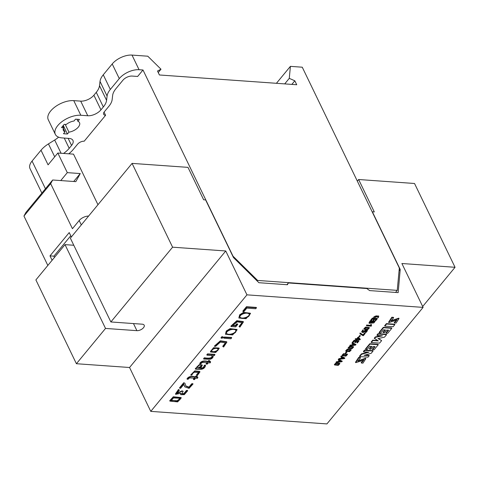 <?xml version="1.0" encoding="UTF-8"?>
<svg xmlns="http://www.w3.org/2000/svg" width="479" height="479" viewBox="0 0 479 479"><rect width="100%" height="100%" fill="white"/><g stroke="black" fill="none" stroke-linecap="round" stroke-linejoin="round"><path stroke-width="0.72" d="M88.597 216.065L88.549 216.065A7.676 3.94 154.2 0 0 79.185 220.52L72.437 228.693L50.666 183.667L52.684 179.996L75.826 181.643L80.256 173.56L67.305 172.638L57.827 153.035L68.76 153.813A20.465 10.508 154.2 0 0 73.047 149.699L77.616 144.161A5.119 2.629 -25.8 0 1 84.208 141.203L105.584 115.307A5.119 2.629 -25.8 0 1 103.65 114.295A5.119 2.629 -25.8 0 1 104.332 111.793L108.907 106.254A20.465 10.508 154.2 0 0 112.146 99.632L112.661 95.345A20.465 10.508 -25.8 0 1 115.9 88.723L122.923 80.215A7.161 3.676 -25.8 0 1 132.156 76.071L137.647 76.46L142.993 69.988L232.998 256.169L257.63 280.443L397.241 290.376L395.546 292.435M257.63 280.443L257.169 281.005M105.584 115.307L104.063 112.152M68.76 153.813L73.521 154.148L97.967 204.713M70.76 235.752L53.911 256.163L49.99 255.882L69.227 232.578L71.347 236.961M54.498 257.373L53.911 256.163M49.99 255.882L52.109 260.265M397.241 290.376L399.33 268.006L302.261 67.204L290.4 66.359L276.413 83.304M50.666 183.667L23.95 216.041L25.962 212.365L52.684 179.996M47.834 265.444L23.95 216.041M61.504 127.594L64.174 124.354L66.228 124.498A8.951 4.598 -25.8 0 1 73.994 121.019L75.52 119.163L79.442 119.445L77.915 121.301A8.951 4.598 -25.8 0 1 79.532 122.69A8.951 4.598 -25.8 0 1 77.149 128.3A8.951 4.598 -25.8 0 1 68.952 132.156L67.419 134.012L63.497 133.731L65.03 131.875A8.951 4.598 -25.8 0 1 63.408 130.486A8.951 4.598 -25.8 0 1 63.557 127.737L61.504 127.594M142.993 69.988L139.072 69.712A15.352 7.886 154.2 0 0 119.283 78.58L110.332 89.423A20.465 10.508 154.2 0 0 107.092 96.051L106.578 100.339A20.465 10.508 -25.8 0 1 103.338 106.961L100.961 109.835A10.233 5.257 -25.8 0 1 87.771 115.75L80.825 115.259A17.909 9.197 154.2 0 0 61.983 121.63A17.909 9.197 154.2 0 0 55.348 134.383A17.909 9.197 154.2 0 0 62.12 137.916L69.072 138.413A10.233 5.257 -25.8 0 1 72.94 140.431A10.233 5.257 -25.8 0 1 71.569 145.442L69.198 148.322A20.465 10.508 -25.8 0 1 63.563 153.442M290.4 66.359L289.28 78.352L294.813 80.795L296.729 84.747L159.417 74.975L157.507 71.024L160.992 69.221L147.783 56.205L132 55.085A15.352 7.886 154.2 0 0 112.212 63.958L103.266 74.802A20.465 10.508 154.2 0 0 100.021 81.424L99.506 85.711A20.465 10.508 -25.8 0 1 96.267 92.333L93.89 95.213A10.233 5.257 -25.8 0 1 80.7 101.129L73.754 100.632A17.909 9.197 154.2 0 0 54.911 107.009A17.909 9.197 154.2 0 0 48.277 119.756L55.348 134.383M58.624 137.18A20.465 10.508 -25.8 0 1 54.678 140.018L48.451 143.898A20.465 10.508 154.2 0 0 41.008 150.226L32.057 161.07A15.352 7.886 154.2 0 0 30.003 168.584L41.859 193.109M289.28 78.352L284.706 83.891M294.813 80.795L291.837 84.4M160.992 69.221L158.25 72.551M77.915 121.301L76.933 119.265M68.952 132.156L65.216 124.426M67.419 134.012L63.282 125.444M65.03 131.875L63.324 128.348M63.557 127.737L62.755 126.079M67.305 172.638L60.761 180.571M57.827 153.035L48.08 164.848L41.008 150.226M80.256 173.56L73.706 181.493M179.625 398.217C182.134 399.857 175.518 402.713 171.542 400.845L171.111 400.426L173.536 397.941L179.625 398.217L180.044 398.624M179.912 398.438L177.182 400.785L171.051 400.222M173.494 397.169L169.907 401.115L177.649 401.887L181.242 397.947L173.494 397.169M181.242 397.947L181.05 397.552L173.302 396.774L169.716 400.719L169.907 401.115M363.435 330.402L363.118 330.223L361.729 332.007C362.837 332.911 364.046 332.546 365.351 330.911L366.692 331.055L365.459 332.546L365.908 332.576L367.471 330.69L365.112 330.462C364.369 331.947 363.441 332.396 362.322 331.809L363.435 330.402L362.926 329.827L361.621 331.791M363.118 330.223L362.926 329.827M366.501 330.66L365.267 332.151L365.459 332.546M367.471 330.69L367.279 330.294L364.92 330.067C364.178 331.552 363.25 332.001 362.13 331.414M365.112 330.462L364.92 330.067M368.441 327.594C368.794 328.744 367.543 329.121 364.675 328.72L364.866 329.115C364.477 327.959 365.734 327.588 368.626 327.989C368.986 329.139 367.734 329.516 364.866 329.115L364.633 328.905M365.663 327.516L364.076 329.187L367.818 329.588L369.411 327.917L365.663 327.516L365.477 327.115L363.884 328.792L364.076 329.187M369.411 327.917L369.219 327.522L365.477 327.115M360.082 332.971L359.909 333.809L362.914 335.635L363.363 335.665L365.238 333.39L364.597 332.965L363.064 334.821L360.082 332.971L359.909 333.809M365.238 333.39L364.597 332.965M364.788 333.36L363.256 335.216L363.064 334.821M363.256 335.216L360.274 333.366M206.317 364.094L207.185 364.16L208.335 362.765L210.131 362.89L210.64 361.986L209.066 361.879L209.856 360.921L208.988 360.861L208.203 361.813C204.132 360.807 201.378 361.471 199.947 363.812L200.875 363.795L202.222 362.459L207.467 362.705L206.317 364.094L206.126 363.699L207.275 362.31M199.947 363.812L199.761 363.417C201.186 361.076 203.94 360.412 208.012 361.417L208.796 360.465L209.856 360.921M210.64 361.986L210.449 361.591L208.874 361.483M208.988 360.861L208.796 360.465M208.203 361.813L208.012 361.417M341.635 358.639L342.509 357.579L344.215 358.268L341.635 358.639M343.407 357.951L341.443 358.244M338.892 358.645L338.719 359.478L344.467 358.561L344.886 358.047L341.018 356.071L340.868 356.879L342.162 357.424L341.084 358.729L340.892 358.334L338.892 358.645L338.719 359.478M344.886 358.047L341.018 356.071M341.21 356.466L340.868 356.879M341.97 357.029L340.892 358.334M341.084 358.729L339.078 359.04M342.946 355.669C342.563 354.514 343.814 354.143 346.712 354.544C347.065 355.693 345.814 356.065 342.946 355.669L342.713 355.454M346.521 354.149C346.874 355.298 345.622 355.669 342.754 355.274L342.695 355.238M343.748 354.065L342.156 355.741L345.898 356.142L347.497 354.466L343.748 354.065L343.557 353.67L341.964 355.346L342.156 355.741M347.497 354.466L347.305 354.071L343.557 353.67M196.713 375.189L197.288 375.59L199.953 371.872L194.977 371.261L190.977 375.255L192.091 374.973C192.139 373.788 192.935 372.866 194.474 372.219L198.851 372.572L196.713 375.189L196.522 374.794L198.719 372.387M190.977 375.255L190.786 374.859L194.785 370.866L199.761 371.476L199.953 371.872M370.183 321.936L370.477 321.583L374.291 321.852L369.758 323.002L370.183 321.936M375.069 321.481L370.363 321.146L370.171 320.75L368.968 322.918L369.159 323.313L373.806 322.936L375.069 321.481L374.877 321.086L370.171 320.75M370.363 321.146L369.159 323.313M373.8 321.816L369.716 322.786M222.376 338.198L223.172 337.186L221.993 337.132L221.801 336.737L220.999 337.743L221.19 338.138L222.376 338.198M223.172 337.186L222.98 336.791L221.801 336.737M221.993 337.132L221.19 338.138M193.001 384.032L191.839 384.194L189.079 387.547L185.834 386.086L184.9 383.206L183.72 382.739L179.511 387.834L179.703 388.229L180.637 388.295L183.918 384.326L184.78 386.846L189.049 388.385L193.001 384.032L192.809 383.637L191.648 383.799L188.977 387.116L185.744 385.882M183.912 383.134L179.703 388.229M183.846 384.415L184.78 386.846M191.839 384.194L191.648 383.799M184.9 383.206L183.72 382.739M357.364 339.204L358.364 337.994L359.663 339.371L357.364 339.204M356.154 340.102L357.047 339.593L359.951 339.797L360.328 339.342L358.735 337.629L358.22 337.593L356.915 339.174L355.562 339.078L355.37 338.683L355.244 339.461L356.598 339.557L356.154 340.102L356.406 339.162M355.562 339.078L355.244 339.461M360.328 339.342L358.543 337.234L358.029 337.198L356.723 338.779L355.37 338.683M358.735 337.629L358.543 337.234M358.22 337.593L358.029 337.198M356.915 339.174L356.723 338.779M359.472 338.97L357.172 338.809M235.77 330.3C237.818 332.809 228.95 336.408 226.783 333.785C224.759 331.336 233.441 327.678 235.77 330.3L235.913 330.528M235.584 329.905C237.626 332.414 228.758 336.013 226.591 333.39L226.561 333.354M230.243 329.031L226.459 331.42L225.435 334.252L232.626 334.947L237.111 329.839L230.243 329.031M237.111 329.839L236.919 329.444L230.052 328.636L226.268 331.025L225.435 334.252M346.652 351.179C346.269 350.023 347.52 349.646 350.418 350.053C350.778 351.203 349.52 351.574 346.652 351.179L346.419 350.963M350.227 349.658C350.586 350.808 349.329 351.179 346.461 350.784L346.401 350.748M347.455 349.574L345.862 351.251L349.604 351.652L351.203 349.975L347.455 349.574L347.263 349.179L345.67 350.856L345.862 351.251M351.203 349.975L351.011 349.58L347.263 349.179M352.76 345.161L353.634 344.102L355.34 344.79L352.76 345.161M354.532 344.473L352.568 344.766M350.017 345.167L349.844 346L355.592 345.084L356.011 344.569L352.143 342.593L351.993 343.401L353.286 343.946L352.209 345.251L352.017 344.856L350.017 345.167L349.844 346M356.011 344.569L352.143 342.593M352.334 342.988L351.993 343.401M353.095 343.551L352.017 344.856M352.209 345.251L350.203 345.563M246.475 306.716L242.823 311.14L243.015 311.536L243.949 311.601L246.829 308.111L255.702 308.739L256.475 307.805L256.283 307.41L246.475 306.716L246.667 307.111L243.015 311.536M256.475 307.805L246.667 307.111M193.576 379.536L194.438 379.596L195.594 378.2L197.39 378.332L197.893 377.428L196.324 377.314L197.114 376.356L196.246 376.296L195.456 377.254C191.384 376.243 188.636 376.907 187.205 379.248L188.127 379.236L189.474 377.901L194.725 378.141L193.576 379.536L193.384 379.14L194.534 377.745M187.205 379.248L187.014 378.853C188.445 376.512 191.193 375.847 195.264 376.859L196.055 375.901L197.114 376.356M197.893 377.428L197.701 377.033L196.133 376.919M196.246 376.296L196.055 375.901M195.456 377.254L195.264 376.859M335.336 364.89C334.947 363.741 336.204 363.363 339.096 363.765C339.455 364.914 338.198 365.291 335.336 364.89L335.096 364.681M338.904 363.369C339.264 364.519 338.006 364.896 335.144 364.495L335.084 364.465M336.132 363.292L334.54 364.968L338.282 365.363L339.88 363.693L336.132 363.292L335.941 362.896L334.348 364.573L334.54 364.968M339.88 363.693L339.689 363.298L335.941 362.896M359.837 335.438L358.873 336.611L359.064 337.006L360.447 335.863L359.837 335.438L360.028 335.833L359.064 337.006M360.447 335.863L360.028 335.833M211.892 351.544C210.083 350.077 215.843 347.179 217.891 348.904C219.675 350.43 213.796 353.239 211.892 351.544L211.658 351.251M217.7 348.508C219.484 350.035 213.604 352.843 211.7 351.149L211.592 351.047M213.748 348.089L210.574 351.993L215.724 352.466L219.202 348.443L213.748 348.089M219.202 348.443L219.011 348.047L213.556 347.694L210.383 351.598L210.574 351.993M366.633 325.031L366.501 325.822L371.213 326.157L371.5 325.804L371.285 324.427L370.728 324.57L370.752 325.325L366.633 325.031L366.501 325.822M371.476 324.822L370.92 324.966L370.728 324.57M370.92 324.966L370.944 325.72L370.752 325.325M370.944 325.72L366.824 325.427M349.059 348.263C348.676 347.107 349.927 346.73 352.825 347.137C353.185 348.287 351.927 348.658 349.059 348.263L348.826 348.047M352.634 346.742C352.993 347.892 351.736 348.263 348.868 347.862L348.808 347.832M349.862 346.658L348.269 348.335L352.011 348.73L353.61 347.059L349.862 346.658L349.67 346.263L348.077 347.94L348.269 348.335M353.61 347.059L353.418 346.664L349.67 346.263M249.176 314.062C251.218 316.571 242.35 320.17 240.183 317.547C238.159 315.098 246.841 311.44 249.176 314.062L249.319 314.29M248.984 313.667C251.026 316.176 242.158 319.774 239.991 317.152L239.967 317.116M243.649 312.793L239.865 315.182L238.841 318.014L246.032 318.709L250.517 313.601L243.649 312.793M250.517 313.601L250.325 313.206L243.458 312.398L239.674 314.787L238.841 318.014M354.921 342.629L355.37 342.659L356.502 341.288L358.148 341.401L356.957 342.844L357.406 342.88L358.933 341.03L354.226 340.695L354.035 340.3L352.448 342.222L353.089 342.647L354.34 341.132L356.053 341.252L354.921 342.629L354.729 342.234L355.861 340.856M354.226 340.695L352.64 342.617M357.957 341.006L356.765 342.449L356.957 342.844M358.933 341.03L358.741 340.635L354.035 340.3M222.957 346.646L223.615 347.018L226.86 342.15L220.579 341.204L214.646 346.425L215.748 346.257L220.31 342.102L225.657 342.934L222.957 346.646L222.765 346.251L225.543 342.742M214.646 346.425L214.454 346.03L220.394 340.809L226.669 341.755L226.86 342.15M187.654 390.768L186.594 390.876L184.104 393.954L181.864 393.918L183.158 391.283L182.224 391.217L176.859 393.582L179.433 390.122L178.505 389.451L175.458 393.942L175.649 394.337L181.032 393.271L180.769 394.696L184.289 394.666L187.654 390.768L187.463 390.373L186.403 390.481L183.912 393.558L181.804 393.696M179.433 390.122L178.505 389.451M178.697 389.846L175.649 394.337M180.505 393.774L180.769 394.696M186.594 390.876L186.403 390.481M184.104 393.954L183.912 393.558M183.158 391.283L182.032 390.822L176.793 393.367M182.224 391.217L182.032 390.822M212.119 355.526C212.916 358.208 210.383 359.088 204.515 358.178L204.323 357.783L203.587 358.669L203.779 359.064L210.311 359.268C212.514 358.436 213.43 357.202 213.059 355.568L214.233 355.616L214.957 354.735L214.766 354.34L207.545 353.879L206.808 354.765L207 355.161L212.203 355.681M204.515 358.178L203.779 359.064M214.957 354.735L207.736 354.274L207.545 353.879M207.736 354.274L207 355.161M211.928 355.131C212.724 357.813 210.191 358.693 204.323 357.783M373.267 320.397L373.716 320.427L374.853 319.056L376.5 319.176L375.308 320.619L375.758 320.649L377.278 318.798L372.572 318.469L372.381 318.074L370.794 319.996L371.435 320.421L372.686 318.906L374.404 319.026L373.267 320.397L373.081 320.002L374.213 318.631M372.572 318.469L370.986 320.391M376.308 318.78L375.117 320.223L375.308 320.619M377.278 318.798L377.087 318.403L372.381 318.074M339.03 361.795L339.904 360.729L341.611 361.417L339.03 361.795M340.803 361.106L338.839 361.4M336.288 361.801L336.114 362.633L341.862 361.711L342.281 361.202L338.414 359.226L338.264 360.028L339.557 360.579L338.479 361.885L338.288 361.489L336.288 361.801L336.114 362.633M338.647 359.322L338.264 360.028M342.281 361.202L338.605 359.621M339.366 360.184L338.288 361.489M338.479 361.885L336.48 362.196M199.749 368.441L197.899 368.07L201.114 366.058L199.749 368.441L199.557 368.046L197.833 367.866M198.072 368.321L197.881 367.926M200.976 365.89L199.557 368.046M205.539 365.417L204.443 365.746C204.12 367.686 202.827 368.608 200.575 368.501L202.318 365.321L199.498 365.04L196.941 367.465L197.031 368.321L195.965 367.908L195.282 368.734L195.474 369.129C201.509 370.171 204.862 368.932 205.539 365.417L205.347 365.022L204.252 365.351C203.928 367.291 202.635 368.213 200.384 368.106M196.156 368.303L195.474 369.129M204.443 365.746L204.252 365.351M202.318 365.321L202.126 364.926L199.306 364.645L196.749 367.07L196.839 367.926L195.965 367.908M197.031 368.321L196.839 367.926M224.202 337.03L223.585 337.773L223.777 338.168L230.896 338.791L231.686 337.833L231.495 337.438L224.202 337.03L224.394 337.426L223.777 338.168M231.686 337.833L224.394 337.426M376.787 316.236L375.895 317.314L374.327 317.188C374.698 316.116 375.524 315.793 376.787 316.236L376.793 316.248M375.895 317.314L375.704 316.918L374.135 316.793M376.596 315.841L375.704 316.918M377.739 317.757L378.165 317.805L378.769 316.32L373.8 317.463L377.141 316.05L378.218 316.601L377.739 317.757L378.075 316.415M378.769 316.32L378.578 315.924L373.608 317.068L373.8 317.463M237.776 324.367L236.842 324.301L235.53 325.888L232.519 325.672L237.285 321.84L242.284 322.744L239.261 326.792L239.937 327.127L243.428 321.948L237.015 321.086L231.064 326.558L235.698 326.888L237.776 324.367L237.59 323.972L236.65 323.906L235.345 325.492L232.327 325.277M231.064 326.558L230.872 326.163L236.824 320.691L243.236 321.553L243.428 321.948M236.842 324.301L236.65 323.906M235.53 325.888L235.345 325.492M239.261 326.792L239.069 326.397L242.164 322.553M346.311 351.831L345.347 352.999L345.533 353.394L346.916 352.257L346.311 351.831L346.503 352.227L345.533 353.394M346.916 352.257L346.503 352.227M394.451 322.96L396.043 323.068L399.025 318.559L390.942 321.002L393.624 317.733L393.433 317.337L391.846 317.224L388.589 322.175L388.78 322.571L396.875 320.086L394.451 322.96L394.265 322.565L396.684 319.972M399.025 318.559L398.833 318.164L390.942 320.726M423.101 307.386L246.954 294.848L150.771 411.377L326.912 423.915L423.101 307.386L401.893 263.51L455.05 267.294L414.539 183.493L358.633 179.511L357.322 181.104M361.388 363.016L362.98 363.13L365.86 358.633L357.831 361.154L360.501 357.861L360.31 357.466L358.723 357.352L355.496 362.244L355.687 362.639L363.812 360.202L361.388 363.016L361.196 362.621L363.609 360.076M365.86 358.633L365.669 358.238L357.831 360.873M386.379 323.618L384.637 325.732L384.829 326.127L393.127 326.72L394.87 324.606L394.678 324.211L386.379 323.618L386.571 324.014L384.829 326.127M383.188 332.642L384.511 332.737L386.739 330.043L388.679 330.181L386.152 333.24L387.655 333.348L391.804 328.319L391.612 327.923L383.314 327.337L379.105 332.432L379.296 332.827L380.799 332.935L383.38 329.803L385.409 329.947L383.188 332.642L382.996 332.246L384.924 329.911M388.188 330.145L385.96 332.845L386.152 333.24M369.602 349.101L370.926 349.197L373.147 346.503L375.093 346.64L372.566 349.7L374.069 349.808L378.278 344.706L378.087 344.311L369.788 343.724L365.519 348.892L365.711 349.287L367.207 349.395L369.794 346.263L371.824 346.407L369.602 349.101L369.411 348.706L371.339 346.371M374.602 346.604L372.375 349.305L372.566 349.7M367.644 352.125L361.37 353.915L359.507 356.178L359.699 356.574L367.992 357.16L369.195 355.705L369.004 355.31L365.142 355.035M369.195 355.705L364.076 355.34L371.183 353.304L373.045 351.041L372.854 350.646L364.555 350.059L363.417 351.442L363.609 351.837L368.908 352.215L361.561 354.316L359.699 356.574M380.919 335.719L375.291 336.941L374.273 338.18L378.308 340.934L372.925 340.551L372.734 340.15L371.111 342.12L371.303 342.515L379.596 343.108L381.643 340.629L378.362 338.515M381.643 340.629L377.991 338.593L384.529 337.132L386.571 334.659L386.379 334.264L378.081 333.671L376.943 335.055L377.135 335.45L382.434 335.827L375.482 337.336L374.464 338.575M377.608 340.497L372.734 340.15M73.79 245.26L65.012 244.631L35.889 279.916L76.4 363.717L129.558 367.501L150.771 411.377M246.954 294.848L225.747 250.972L172.59 247.188L132.078 163.387L187.984 167.363L203.653 199.779L205.611 199.917L233.489 257.576L258.894 282.706L287.4 284.736L288.37 282.957L366.836 288.544L369.656 290.591L398.163 292.621L400.216 269.449L372.345 211.784L374.303 211.928L358.633 179.511M132.078 163.387L70.359 238.159L110.871 321.96L142.251 324.193A5.119 2.629 -25.8 0 1 144.185 325.205A5.119 2.629 -25.8 0 1 142.293 328.845A5.119 2.629 -25.8 0 1 136.91 330.666L105.524 328.432L76.4 363.717M399.067 270.839L400.216 269.449M455.05 267.294L422.682 306.506M129.558 367.501L225.747 250.972M172.59 247.188L110.871 321.96M105.524 328.432L65.012 244.631M288.37 282.957L286.933 284.706M393.624 317.733L392.038 317.619L391.846 317.224M392.038 317.619L388.78 322.571M360.501 357.861L358.915 357.747L358.723 357.352M358.915 357.747L355.687 362.639M394.87 324.606L386.571 324.014M391.804 328.319L383.505 327.732L379.296 332.827M383.505 327.732L383.314 327.337M378.278 344.706L369.98 344.12L365.711 349.287M369.98 344.12L369.788 343.724M361.561 354.316L361.37 353.915M373.045 351.041L364.747 350.454L364.555 350.059M364.747 350.454L363.609 351.837M375.482 337.336L375.291 336.941M372.925 340.551L371.303 342.515M386.571 334.659L378.272 334.067L378.081 333.671M378.272 334.067L377.135 335.45M81.304 224.902L79.185 220.52M139.072 69.712L132 55.085M80.825 115.259L73.754 100.632M71.569 145.442L68.138 138.347M69.198 148.322L64.24 138.066M61.084 153.262L54.678 140.018M54.702 156.825L48.451 143.898M45.445 188.762L32.057 161.07M119.283 78.58L112.212 63.958M110.332 89.423L103.266 74.802M107.092 96.051L100.021 81.424M106.578 100.339L99.506 85.711M103.338 106.961L96.267 92.333M100.961 109.835L93.89 95.213M87.771 115.75L80.7 101.129M343.132 358.418L342.94 358.023M354.256 344.94L354.065 344.545M212.58 354.616L212.389 354.221M340.527 361.567L340.335 361.172M200.318 367.782L200.132 367.387M196.941 367.465L196.749 367.07M136.91 330.666L133.479 323.57M377.201 316.152L377.009 315.757"/></g></svg>
